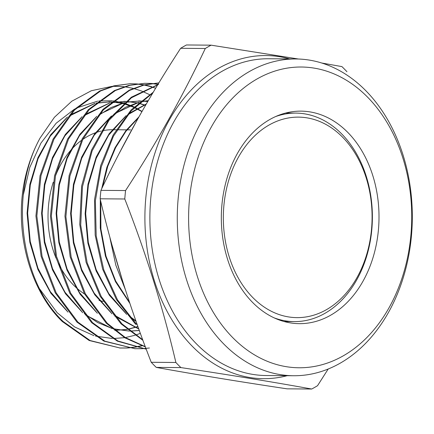 <?xml version="1.0" encoding="UTF-8"?>
<svg xmlns="http://www.w3.org/2000/svg" width="434" height="434" viewBox="0 0 434 434"><rect width="100%" height="100%" fill="white"/><g stroke="black" fill="none" stroke-linecap="round" stroke-linejoin="round"><path stroke-width="0.65" d="M58.471 263.503A86.214 63.966 90.4 0 0 73.319 284.856A86.214 63.966 90.4 0 0 84.554 293.992M99.012 300.436A86.214 63.966 90.4 0 0 103.211 301.386M252.501 302.341A106.259 78.842 90.4 0 0 299.346 323.656A106.259 78.842 90.4 0 0 374.764 251.34A106.259 78.842 90.4 0 0 347.835 132.451A106.259 78.842 90.4 0 0 300.99 111.137A106.259 78.842 90.4 0 0 225.571 183.452A106.259 78.842 90.4 0 0 252.501 302.341M367.625 97.194A150.37 111.571 90.4 0 0 211.293 127.048A150.37 111.571 90.4 0 0 232.716 337.598A150.37 111.571 90.4 0 0 389.043 307.739A150.37 111.571 90.4 0 0 367.625 97.194M223.738 343.967A158.388 117.522 -89.6 0 1 183.604 166.759A158.388 117.522 -89.6 0 1 296.021 58.97A158.388 117.522 -89.6 0 1 365.846 90.739A158.388 117.522 -89.6 0 1 405.98 267.952A158.388 117.522 -89.6 0 1 293.568 375.741A158.388 117.522 -89.6 0 1 223.738 343.967M346.945 71.713A185.117 137.356 90.4 0 0 344.455 69.12A185.117 137.356 90.4 0 0 341.921 66.603L321.784 63.028M211.103 45.163A185.117 137.356 90.4 0 0 205.287 48.494L180.642 48.304A185.117 137.356 90.4 0 1 186.463 44.973L211.103 45.163L298.456 59.019M180.642 48.304C149.746 95.719 123.175 143.068 100.927 190.358L125.567 190.548C156.359 143.328 182.931 95.974 205.287 48.494M125.567 190.548A185.117 137.356 90.4 0 0 124.78 198.989L100.135 198.799C112.905 253.261 129.94 307.76 151.238 362.287A185.117 137.356 90.4 0 0 153.728 364.88A185.117 137.356 90.4 0 0 156.262 367.397C195.604 374.509 239.21 381.66 287.08 388.837L311.721 389.027A185.117 137.356 90.4 0 0 317.542 385.696L328.207 368.992M151.238 362.287L175.878 362.482C163.113 308.015 146.079 253.521 124.78 198.989M175.878 362.482A185.117 137.356 90.4 0 0 178.369 365.075A185.117 137.356 90.4 0 0 180.907 367.587L156.262 367.397M100.927 190.358A185.117 137.356 90.4 0 0 100.135 198.799M93.923 335.656L74.626 326.943L57.18 312.73L39.912 289.261M23.311 194.828L29.783 167.416L40.953 143.079L56.154 123.234L74.518 109.091M76.53 108.006L97.693 101.117M98.795 100.965L112.357 100.78M113.171 100.867L123.94 103.026M124.623 103.232L134.052 106.927M134.665 107.225L142.021 111.413M140.377 333.366L135.424 335.129M134.817 335.319L125.339 337.565M124.645 337.674L113.269 338.52M112.373 338.504L95.513 336.1M125.263 289.391L115.829 265.169L110.133 238.798A135.332 100.417 -89.6 0 1 110.003 237.691M112.178 245.639L123.001 282.268M23.528 186.121C15.206 235.776 30.944 291.312 62.268 321.507L89.165 340.495L120.072 348.019L90.109 340.533L63.212 321.545C19.915 280.841 9.331 193.607 40.058 138.083A131.865 97.845 90.4 0 0 23.528 186.121M155.622 88.265L151.602 86.903M151.124 86.757L144.159 85.042M143.681 84.95L136.699 84.012M136.227 83.974L129.522 83.778M129.717 83.767L113.968 85.84L99.69 90.972L73.601 110.024L53.051 139.157L40.036 175.683L35.924 215.986L41.127 256.304L55.226 292.82L76.948 322.082L103.959 341.146L134.996 348.703L104.898 341.184L77.892 322.115L56.17 292.869L42.065 256.353L36.847 216.018L40.964 175.694L53.952 139.211L74.507 110.041L100.612 90.956L114.929 85.813L129.717 83.767L136.705 83.908M137.177 83.941L144.159 84.836M144.631 84.923L151.602 86.588M158.605 84.489L151.634 83.55M151.146 83.512L145.037 83.312M146.215 349.131L117.961 341.01L92.572 322.69L70.737 293.281L56.572 256.565L51.364 216.051L55.514 175.569L68.561 138.956L89.198 109.688L115.411 90.527L129.885 85.341L144.647 83.312L128.822 85.395L114.473 90.554L88.259 109.71L67.612 138.999L54.57 175.624L50.436 216.11L55.66 256.602L69.82 293.281L91.628 322.652L117.457 341.184L146.231 349.175M144.647 83.312L151.623 83.447M152.106 83.485L158.084 84.201M158.887 82.878L143.784 84.928L129.261 90.131L102.934 109.379L82.2 138.782L69.109 175.542L64.948 216.181L70.183 256.847L84.391 293.693L106.308 323.227L124.943 337.853L145.39 346.929M145.287 346.657L125.307 337.543L107.252 323.259L85.406 293.867L71.187 257.183L65.881 216.658L69.912 176.112L82.834 139.368L103.357 109.889L129.478 90.456L143.822 85.129L158.665 82.889M157.781 84.695L131.301 97.221L108.576 119.643L91.541 150.061L81.635 185.974L79.742 224.449L86.089 262.293L100.211 296.357L120.988 323.797L142.943 340.364M142.715 339.751L121.932 323.835L101.263 296.585L87.153 262.787L80.719 225.17L82.438 186.826L92.122 150.913L108.929 120.402L131.399 97.807L157.618 84.966M153.251 92.22L131.122 109.927L113.171 134.974L100.688 165.576L94.531 199.662L95.176 235.114L102.63 269.145L116.437 299.612L135.668 324.372M136.612 324.41L117.505 299.867L103.753 269.753L96.207 235.993L95.366 200.833L101.274 166.775L113.469 136.146L131.03 111.028L152.768 93.028M119.61 347.992L126.592 347.954M127.064 347.927L134.046 347.195M134.529 347.124L141.522 345.692M141.999 345.855L135.012 347.243M134.529 347.314L127.542 347.997M127.07 348.019L120.072 348.019M134.573 348.681L141.506 348.643M149.448 348.003L142.439 348.681M141.956 348.703L134.996 348.703M137.193 119.941L119.307 153.213M123.804 144.587L133.26 127.021M40.058 138.083L54.424 117.272L71.827 101.193L91.346 90.728L112.01 86.355M113.052 86.301L124.173 86.713M124.802 86.789L133.227 88.379M133.764 88.52L141.473 90.999M141.983 91.194L149.399 94.563M311.721 389.027C272.384 381.915 228.778 374.77 180.907 367.587M116.182 129.755L112.656 129.728A86.214 63.966 90.4 0 0 101.985 130.851M100.91 131.101A86.214 63.966 90.4 0 0 82.818 139.401M81.364 140.442A86.214 63.966 90.4 0 0 55.389 176.133M53.23 182.226A86.214 63.966 90.4 0 0 56.04 258.089M141.902 111.625L134.339 107.551M133.71 107.263L123.978 103.802M123.267 103.617L111.939 101.871M111.077 101.827L96.288 103.032M95.051 103.303L69.939 115.064M67.395 117.023L50.745 134.676L37.942 157.618L29.865 184.363L27.082 213.175L29.81 242.177L37.915 269.487L50.919 293.319L68.008 312.133M115.216 330.388L127.053 329.357M127.797 329.222L137.887 326.509M145.455 105.451L138.826 103.314M138.115 103.129L126.766 101.41M125.898 101.366L111.071 102.598M109.835 102.874L84.635 114.712M82.075 116.675L65.355 134.421L52.498 157.471L44.387 184.341L41.593 213.289L44.333 242.422L52.471 269.856L65.529 293.796L82.682 312.702M85.395 314.9L112.184 328.614M113.48 328.956L129.126 331.066L113.236 328.755M129.761 331.077L139.325 330.464M147.706 101.589L141.593 100.948M140.724 100.905L125.86 102.169M124.618 102.446L99.326 114.354M96.76 116.334L79.97 134.166L67.058 157.33L58.91 184.325L56.105 213.398L58.85 242.66L67.02 270.219L80.127 294.274L97.352 313.272M148.282 100.612L140.643 101.735M139.401 102.017L114.023 114.001M111.446 115.987L94.579 133.916L81.614 157.195L73.433 184.314L70.617 213.523L73.379 242.921L81.581 270.604L94.748 294.773L112.048 313.858M114.766 316.066L138.815 329.043M146.307 103.992L128.719 113.643M126.126 115.639L109.189 133.661L96.174 157.048L87.956 184.293L85.129 213.631L87.896 243.154L96.131 270.962L109.346 295.239L126.712 314.422M129.451 316.652L136.059 321.334M138.929 116.855L125.882 130.634L115.053 147.652L106.878 167.296L101.67 188.801M100.303 199.499L100.276 228.148L105.429 256.109L115.487 281.715L129.885 303.426M142.043 111.375L134.513 107.377M133.878 107.095L124.102 103.693M123.386 103.514L111.967 101.849M111.093 101.811L96.093 103.194M94.834 103.487L68.963 116.231M66.299 118.384L50.295 136.092L38.029 158.757L30.299 184.987L27.64 213.148L30.239 241.494L37.975 268.266L50.42 291.794L66.825 310.63M114.831 330.388L127.151 329.444M127.9 329.314L137.963 326.677M145.553 105.283L138.951 103.205M138.229 103.026L126.793 101.388M125.92 101.35L110.876 102.766M109.612 103.064L83.648 115.883M80.979 118.048L64.905 135.842L52.585 158.622L44.827 184.971L42.152 213.262L44.756 241.733L52.53 268.63L65.019 292.266L81.489 311.194M84.315 313.598L97.639 322.538L111.912 328.386M130.319 331.082L139.352 330.54M147.75 101.513L141.614 100.927M140.741 100.889L125.659 102.337M124.395 102.636L110.974 107.578L98.339 115.531M95.654 117.706L79.514 135.598L67.14 158.481L59.349 184.955L56.664 213.371L59.279 241.971L67.08 268.988L79.623 292.733L96.158 311.753M148.249 100.666L140.442 101.909M139.173 102.207L125.703 107.187L113.024 115.184M110.328 117.37L94.118 135.354L81.695 158.35L73.872 184.944L71.176 213.495L73.802 242.226L81.635 269.368L94.232 293.227L110.838 312.334M113.675 314.753L138.739 328.842M146.144 104.268L127.71 114.831M125.008 117.028L108.728 135.104L96.256 158.209L88.395 184.922L85.688 213.599L88.324 242.46L96.185 269.72L108.831 293.688L125.502 312.887M128.356 315.328L135.896 320.867M138.386 117.82L125.979 131.242L115.628 147.631L107.719 166.434L102.538 186.983M100.715 201.213L100.916 229.027L105.999 256.147L115.699 281.042L129.511 302.308M313.5 119.317A100.249 74.382 90.4 0 0 225.024 196.553A100.249 74.382 90.4 0 0 281.921 315.437A100.249 74.382 90.4 0 0 370.397 238.195A100.249 74.382 90.4 0 0 313.5 119.317M275.807 116.491A104.258 77.355 -89.6 0 1 295.825 113.1A104.258 77.355 -89.6 0 1 311.444 115.373A104.258 77.355 -89.6 0 1 371.895 228.539A104.258 77.355 -89.6 0 1 294.214 321.61A104.258 77.355 -89.6 0 1 278.601 319.337A104.258 77.355 -89.6 0 1 274.245 317.91M287.194 375.692A161.567 119.876 -89.6 0 1 192.295 346.272A161.567 119.876 -89.6 0 1 155.757 150.587A161.567 119.876 -89.6 0 1 289.646 58.921M296.021 58.97L268.624 58.758A158.388 117.522 90.4 0 0 156.207 166.547A158.388 117.522 90.4 0 0 196.347 343.755A158.388 117.522 90.4 0 0 266.172 375.529L293.568 375.741M117.099 129.761L130.574 129.869M108.945 101.773L109.504 101.778M123.885 101.317L124.444 101.323M138.826 100.862L139.385 100.867M295.825 113.1L285.735 113.024M294.214 321.61L284.118 321.529"/></g></svg>
